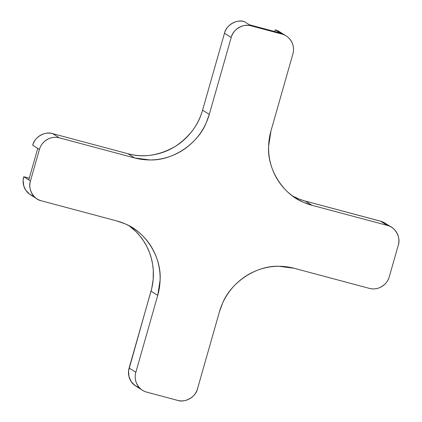 <?xml version="1.0" encoding="UTF-8"?>
<svg xmlns="http://www.w3.org/2000/svg" width="422" height="422" viewBox="0 0 422 422"><rect width="100%" height="100%" fill="white"/><g stroke="black" fill="none" stroke-linecap="round" stroke-linejoin="round"><path stroke-width="0.63" d="M244.385 21.622A16.405 15.92 122.1 0 0 224.483 33.248L231.203 37.474A16.405 15.92 -57.9 0 1 251.111 25.848L244.385 21.622L251.111 25.848C243.679 23.104 232.733 29.498 231.203 37.474L209.301 114.362L206.237 122.791C197.892 143.744 172.672 160.866 149.747 159.938L134.66 157.955L59.338 137.841C56.247 136.965 52.935 137.161 49.4 138.432C44.136 140.848 40.813 144.524 39.431 149.467L30.463 180.948C27.557 188.555 33.57 199.474 41.398 200.809L116.725 220.917L124.965 223.797C145.426 231.683 161.642 256.782 160.107 280.044L157.733 295.389L135.831 372.278C134.882 375.438 134.987 378.787 136.148 382.332C138.384 387.607 141.929 390.877 146.772 392.138L177.609 400.373C185.042 403.115 195.987 396.722 197.517 388.746L219.419 311.858L222.484 303.429C230.829 282.476 256.048 265.354 278.974 266.282L294.06 268.265L369.387 288.379C372.473 289.255 375.786 289.059 379.32 287.788C384.59 285.372 387.913 281.696 389.29 276.753L398.257 245.272C401.164 237.665 395.15 226.746 387.322 225.411L311.995 205.303L303.761 202.423C283.294 194.537 267.079 169.438 268.614 146.176L270.987 130.831L292.889 53.942C293.839 50.782 293.733 47.433 292.573 43.888C290.336 38.613 286.791 35.343 281.954 34.082L251.111 25.848L281.954 34.082L280.271 33.027L249.428 24.792L280.271 33.027L275.228 29.862L281.954 34.082A16.405 15.92 -57.9 0 1 286.195 35.928A16.405 15.92 -57.9 0 1 292.889 53.942L270.987 130.831A61.528 59.702 122.1 0 0 296.091 198.377A61.528 59.702 122.1 0 0 311.995 205.303L387.322 225.411A16.405 15.92 -57.9 0 1 391.563 227.258A16.405 15.92 -57.9 0 1 398.257 245.272L389.29 276.753A16.405 15.92 -57.9 0 1 369.387 288.379L294.06 268.265A61.528 59.702 122.1 0 0 219.419 311.858L197.517 388.746A16.405 15.92 -57.9 0 1 177.609 400.373L146.772 392.138A16.405 15.92 -57.9 0 1 142.525 390.292A16.405 15.92 -57.9 0 1 135.831 372.278L157.733 295.389A61.528 59.702 122.1 0 0 132.629 227.843A61.528 59.702 122.1 0 0 116.725 220.917L41.398 200.809A16.405 15.92 -57.9 0 1 37.157 198.962A16.405 15.92 -57.9 0 1 30.463 180.948L39.431 149.467A16.405 15.92 -57.9 0 1 59.338 137.841L52.613 133.621A16.405 15.92 122.1 0 0 32.71 145.242C34.24 137.271 45.186 130.878 52.613 133.621L127.935 153.729C143.09 157.986 158.741 155.639 174.887 146.677C189.388 136.981 198.62 124.801 202.581 110.142L224.483 33.248C226.013 25.278 236.958 18.884 244.385 21.622M224.483 33.248L202.581 110.142L209.301 114.362L231.203 37.474L224.483 33.248M32.71 145.242L39.431 149.467L32.71 145.242M127.935 153.729L52.613 133.621L59.338 137.841L134.66 157.955L127.935 153.729L134.66 157.955A61.528 59.702 122.1 0 0 209.301 114.362L202.581 110.142A61.528 59.702 -57.9 0 1 127.935 153.729M34.071 196.409L29.74 194.278L25.789 190.222L23.827 186.097L23.12 180.452L23.743 176.728L28.78 179.893L37.753 148.412L28.78 179.893L30.463 180.948L23.743 176.728A16.405 15.92 122.1 0 0 30.437 194.737L37.157 198.962M129.206 225.854A61.528 59.702 -57.9 0 1 151.013 291.169L157.733 295.389L151.013 291.169L129.111 368.058L135.831 372.278L129.111 368.058A16.405 15.92 122.1 0 0 135.805 386.072L142.525 390.292M139.439 387.744L135.109 385.608L131.163 381.557L128.895 376.318L128.589 370.653L151.756 288.295L153.175 279.406L153.292 270.275L152.606 264.167L151.298 258.137L149.383 252.261L146.867 246.612L143.707 241.147L140.083 236.178L135.979 231.636L129.195 225.849M391.563 227.258L384.843 223.038A16.405 15.92 122.1 0 0 380.597 221.191L387.322 225.411L380.597 221.191L305.275 201.078L311.995 205.303L305.275 201.078A61.528 59.702 -57.9 0 1 292.81 196.156L299.293 199.131L304.837 200.962L381.63 221.503L384.6 222.89L387.929 225.585M286.195 35.928L279.469 31.708A16.405 15.92 122.1 0 0 275.228 29.862L279.232 31.56L282.555 34.256M23.743 176.728L29.266 178.2L23.743 176.728M275.228 29.862L274.748 31.55"/></g></svg>
